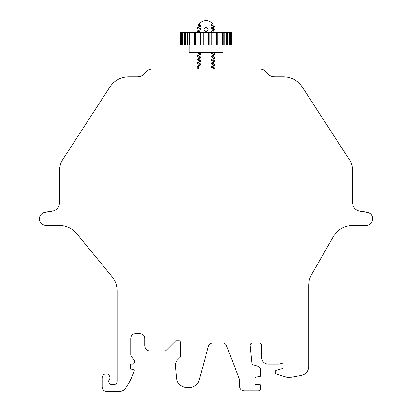 <?xml version="1.0" encoding="UTF-8"?>
<svg xmlns="http://www.w3.org/2000/svg" width="412" height="412" viewBox="0 0 412 412"><rect width="100%" height="100%" fill="white"/><g stroke="black" fill="none" stroke-linecap="round" stroke-linejoin="round"><path stroke-width="0.62" d="M208.251 29.376C206.783 32.213 205.315 32.213 203.847 29.376C205.315 32.213 206.783 32.213 208.251 29.376C206.783 26.538 205.315 26.538 203.847 29.376C205.315 26.538 206.783 26.538 208.251 29.376M200.551 65.044L198.934 65.359L198.929 64.37L197.24 63.355L198.553 63.046L200.551 63.901L200.551 65.044L198.553 66.064L198.553 69.015L152.301 69.015C149.211 69.108 146.775 70.411 144.978 72.929C143.185 75.442 140.744 76.745 137.654 76.838L128.436 76.838C120.598 77.085 114.438 80.428 109.968 86.865L62.155 160.489C60.404 163.791 59.524 167.308 59.508 171.047L59.606 202.642C58.962 208.189 55.852 211.119 50.274 211.433L43.693 212.669C40.958 213.838 39.511 215.909 39.346 218.875C39.768 222.861 41.973 225.065 45.953 225.482L59.606 225.482C66.476 225.637 72.151 228.32 76.632 233.532L112.085 276.73C115.36 280.814 117.029 285.47 117.085 290.702L117.085 381.27C116.859 383.397 115.684 384.571 113.563 384.793L112.239 384.793C110.112 384.571 108.938 383.397 108.716 381.27L108.716 380.703C110.663 378.154 110.323 375.96 107.692 374.127C104.571 373.39 102.712 374.596 102.109 377.747L102.109 386.997C102.387 389.654 103.855 391.122 106.512 391.4C103.855 391.122 102.387 389.654 102.109 386.997M43.693 212.669C40.958 213.838 39.511 215.909 39.346 218.875C39.768 222.861 41.973 225.065 45.953 225.482M211.552 27.692L213.169 27.377L213.169 28.361L214.801 29.314L214.858 29.885L213.545 30.189L213.545 29.685L211.552 28.83L211.552 27.692L213.545 26.667L213.545 26.162L211.552 25.307L211.552 24.164L212.69 23.587C209.147 20.178 205.248 19.704 200.989 22.166L199.861 23.108L200.989 22.166M212.906 52.499L214.858 54.039L214.858 54.549L213.545 54.858L213.545 54.348L211.552 53.493L211.124 52.834M211.552 55.878L213.169 55.563L213.169 56.547L214.801 57.5L214.858 58.071L213.545 58.38L213.545 57.871L211.552 57.016L211.552 55.878L213.545 54.858M211.552 59.4L213.169 59.086L213.169 60.07L214.801 61.022L214.858 61.594L213.545 61.903L213.545 61.393L211.552 60.538L211.552 59.4L213.545 58.38M211.552 62.923L213.169 62.609L213.169 63.592L214.801 64.545L214.858 65.117L213.545 65.426L213.545 64.916L211.552 64.066L211.552 62.923L213.545 61.903M211.552 66.445L213.169 66.131L213.169 67.12L214.801 68.068L214.858 69.015L259.797 69.015L213.545 69.015L213.545 68.444L211.552 67.589L211.552 66.445L213.545 65.426M106.512 391.4L119.671 391.4C122.112 391.328 124.048 390.308 125.485 388.336C129.193 382.908 132.118 377.093 134.261 370.882L134.261 370.002L130.295 368.936L130.295 364.095L133.38 364.095L134.698 362.771L134.204 359.939L131.232 356.282L130.738 354.892L130.738 338.108C131.016 335.45 132.484 333.983 135.141 333.705L140.317 333.705C142.969 333.983 144.437 335.45 144.72 338.108L144.72 345.735C145.055 348.923 146.816 350.684 150.004 351.019L164.944 351.019L165.882 350.633L175.275 341.239L176.207 340.853L179.426 340.853L180.744 342.176L180.744 356.777L176.475 361.051L175.182 364.167L176.454 377.459C176.98 389.968 196.684 391.652 199.326 379.416L208.41 346.301C209.105 344.283 210.522 343.201 212.654 343.062L223.943 343.062L225.997 344.468L239.593 379.55L239.593 386.404C239.877 389.072 241.35 390.545 244.017 390.828L258.36 390.828C259.694 390.684 260.43 389.948 260.569 388.614L260.569 384.901L255.043 384.417L255.043 377.335L260.569 376.202L260.569 370.275C260.441 368.184 259.395 366.773 257.428 366.041L252.113 364.435L250.192 345.292C250.336 343.948 251.078 343.206 252.422 343.062L260.132 343.062L261.455 344.386L261.455 357.487C261.877 361.473 264.077 363.672 268.063 364.095L278.723 364.095L282.071 363.425L283.126 364.285L283.126 368.498L275.875 370.44L275.221 371.289L275.875 370.44M134.261 370.882C132.118 377.093 129.193 382.908 125.485 388.336C124.048 390.308 122.112 391.328 119.671 391.4M134.698 362.771L133.38 364.095M134.204 359.939L134.698 361.329M165.882 350.633L164.944 351.019M175.182 364.167L176.475 361.051M244.017 390.828C241.35 390.545 239.877 389.072 239.593 386.404M260.569 388.614C260.43 389.948 259.694 390.684 258.36 390.828M257.428 366.041C259.395 366.773 260.441 368.184 260.569 370.275M275.221 371.289L275.221 373.045L275.844 373.885L275.221 373.045M275.844 373.885L287.071 377.304L291.299 377.207L301.393 375.425C305.884 374.271 308.31 371.377 308.67 366.752L308.67 285.521C308.691 281.612 309.664 277.961 311.59 274.562L333.39 236.55C337.794 229.474 344.164 225.786 352.492 225.482L366.144 225.482C373.282 225.874 375.244 214.745 368.405 212.669L361.824 211.433L367.133 212.206M361.824 211.433C356.246 211.119 353.136 208.189 352.492 202.642L352.492 173.138C352.883 168.673 352.033 164.46 349.948 160.489L302.135 86.865C297.66 80.428 291.505 77.085 283.667 76.838L274.443 76.838C271.353 76.745 268.912 75.442 267.12 72.929C265.328 70.411 262.887 69.108 259.797 69.015C262.887 69.108 265.328 70.411 267.12 72.929M212.35 32.677L211.552 32.352L211.552 31.214L213.545 30.189M198.466 24.895L199.861 23.108M198.785 24.396L200.551 25.147L200.551 26.286L198.553 27.305L198.553 27.815L200.551 28.67L200.551 29.808L197.297 31.075L197.24 31.647L198.553 31.338L198.553 30.828M198.553 31.338L200.551 32.193L198.929 32.661L197.24 31.647M198.553 52.479L200.551 53.333L200.551 54.472L197.297 55.738L197.24 56.31L198.553 56.001L198.553 55.491M198.553 56.001L200.551 56.856L200.551 57.999L197.297 59.261L197.24 59.833L198.553 59.524L198.553 59.019M198.553 59.524L200.551 60.379L200.551 61.522L197.297 62.784L197.24 63.355M198.553 63.046L198.553 62.542M44.97 212.206L50.274 211.433M62.155 160.489C60.404 163.791 59.524 167.308 59.508 171.047M128.436 76.838C120.598 77.085 114.438 80.428 109.968 86.865M198.553 66.064L197.24 66.373L197.24 69.015L152.301 69.015C149.211 69.108 146.775 70.411 144.978 72.929M198.553 27.305L197.446 27.491L197.343 28.037L198.553 27.815M199.578 23.402L198.888 24.246M212.69 23.587L212.237 23.103C208.529 20.018 204.656 19.797 200.618 22.439M213.545 26.667L214.389 26.543L214.214 26.069L213.545 26.162M214.858 29.376L213.545 29.685M211.552 31.214L213.169 30.9L214.858 29.885M214.858 54.039L213.545 54.348M213.169 55.563L214.858 54.549M214.858 57.562L213.545 57.871M213.169 59.086L214.858 58.071M214.858 61.089L213.545 61.393M213.169 62.609L214.858 61.594M214.858 64.612L213.545 64.916M213.169 66.131L214.858 65.117M214.858 68.135L213.545 68.444M302.135 86.865C297.66 80.428 291.505 77.085 283.667 76.838M352.492 173.138C352.883 168.673 352.033 164.46 349.948 160.489M301.393 375.425C305.884 374.271 308.31 371.377 308.67 366.752M261.455 357.487C261.877 361.473 264.077 363.672 268.063 364.095M144.72 345.735C145.055 348.923 146.816 350.684 150.004 351.019M197.4 27.722L197.322 28.201L198.929 29.139L200.551 28.67M213.838 25.261L213.169 24.838L211.552 25.307M214.008 25.606L214.214 26.069M200.551 61.522L198.934 61.831L198.929 60.847L197.24 59.833M200.551 57.999L198.934 58.308L198.929 57.325L197.24 56.31M200.551 54.472L198.934 54.786L198.929 53.802L197.24 52.788L198.393 52.499M231.688 32.677L180.41 32.677L180.41 45.011L200.036 45.011L200.031 32.677L200.036 45.011L212.067 45.011L212.062 32.677L212.067 45.011L231.688 45.011L231.688 32.677M230.596 32.677L230.596 45.011M229.69 32.677L229.69 45.011M227.429 32.677L227.429 45.011M226.538 32.677L226.538 45.011M224.839 32.677L224.839 45.011M222.763 32.677L222.763 45.011M220.013 32.677L220.013 45.011M217.727 32.677L217.727 45.011M216.079 32.677L216.079 45.011M211.804 32.677L211.804 45.011M209.198 32.677L209.198 45.011M208.184 32.677L208.184 45.011M203.914 32.677L203.914 45.011M202.9 32.677L202.9 45.011M200.294 32.677L200.294 45.011M196.024 32.677L196.024 45.011M194.376 32.677L194.376 45.011M192.085 32.677L192.085 45.011M189.34 32.677L189.34 45.011M187.259 32.677L187.259 45.011M185.56 32.677L185.56 45.011M184.674 32.677L184.674 45.011M182.408 32.677L182.408 45.011M181.507 32.677L181.507 45.011M223.005 45.011L223.005 52.499L189.093 52.499L189.093 45.011M200.175 22.809L200.551 22.763M211.552 24.164L212.973 23.927M200.551 25.147L198.929 25.616L198.275 25.235M200.551 26.286L198.934 26.6L198.929 25.616M213.169 30.9L213.169 31.884L211.552 32.352M213.169 53.024L211.552 53.493M213.169 56.547L211.552 57.016M213.169 60.07L211.552 60.538M213.169 63.592L211.552 64.066M213.169 67.12L211.552 67.589M198.929 64.37L200.551 63.901M213.169 28.361L211.552 28.83M198.929 60.847L200.551 60.379M198.929 57.325L200.551 56.856M198.929 53.802L200.551 53.333M197.297 31.075L198.934 30.122L200.551 29.808M227.99 32.677L227.99 45.011M223.258 32.677L223.258 45.011M216.449 32.677L216.449 45.011M208.384 32.677L208.384 45.011M203.713 32.677L203.713 45.011M195.654 32.677L195.654 45.011M188.845 32.677L188.845 45.011M184.113 32.677L184.113 45.011M213.019 23.989L213.169 24.838M198.934 65.359L197.297 66.306M198.934 26.6L197.451 27.46M213.169 31.884L214.801 32.836M213.169 27.377L214.425 26.646M198.934 61.831L197.297 62.784M198.934 58.308L197.297 59.261M198.934 54.786L197.297 55.738M197.24 52.278L197.24 52.788M198.934 30.122L198.929 29.139M231.724 32.677L231.724 45.011M180.379 32.677L180.379 45.011"/></g></svg>

